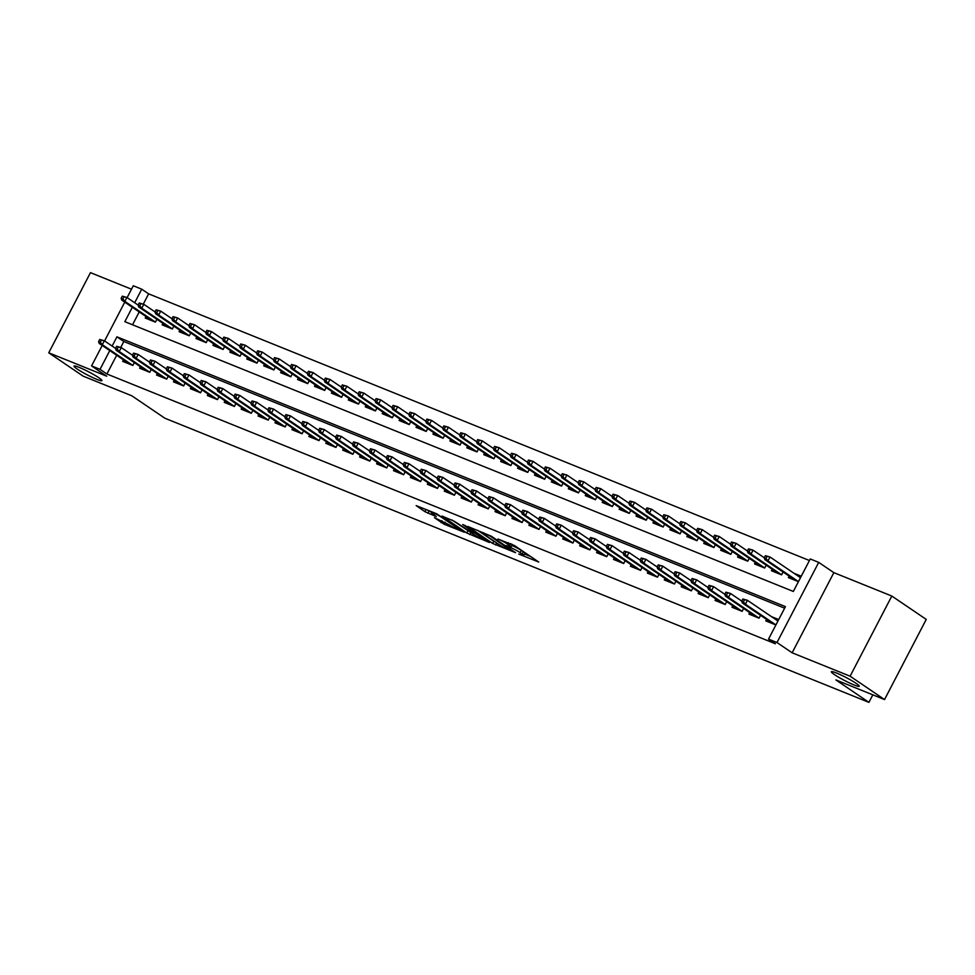 <?xml version="1.0" encoding="UTF-8"?>
<svg xmlns="http://www.w3.org/2000/svg" width="975" height="975" viewBox="0 0 975 975"><rect width="100%" height="100%" fill="white"/><g stroke="black" fill="none" stroke-linecap="round" stroke-linejoin="round"><path stroke-width="1.46" d="M518.676 554.044L538.748 562.039L514.422 545.525L497.933 539.017A7.715 0.817 -152.5 0 1 507.573 544.099L509.596 545.476A7.715 0.817 -152.5 0 1 511.132 546.89A7.715 0.817 -152.5 0 1 508.609 546.268L506.11 545.513L510.498 547.548A7.715 0.817 -152.5 0 1 520.138 552.63L522.173 554.007A7.715 0.817 -152.5 0 1 523.697 555.421A7.715 0.817 -152.5 0 1 521.186 554.799L518.676 554.044M98.792 377.727A15.722 1.67 -152.5 0 0 83.655 369.354A15.722 1.67 -152.5 0 0 74.027 366.1A15.722 1.67 -152.5 0 0 77.135 368.989A15.722 1.67 -152.5 0 0 92.272 377.362A15.722 1.67 -152.5 0 0 101.912 380.616A15.722 1.67 -152.5 0 0 98.792 377.727M856.148 683.365A15.722 1.67 -152.5 0 0 840.998 674.993A15.722 1.67 -152.5 0 0 831.37 671.738A15.722 1.67 -152.5 0 0 834.478 674.627A15.722 1.67 -152.5 0 0 849.627 683A15.722 1.67 -152.5 0 0 859.255 686.254A15.722 1.67 -152.5 0 0 856.148 683.365M434.472 517.701L444.003 524.172L464.393 532.277L436.568 513.74L416.179 505.623L424.905 511.668L436.3 516.64L432.522 513.618A6.447 0.683 -152.5 0 1 431.255 512.436A6.447 0.683 -152.5 0 1 435.203 513.764A6.447 0.683 -152.5 0 1 441.407 517.201L457.433 528.072A6.447 0.683 -152.5 0 1 458.701 529.254A6.447 0.683 -152.5 0 1 454.752 527.926A6.447 0.683 -152.5 0 1 448.537 524.489L434.472 517.701M116.671 355.266L106.909 373.998L100.035 369.33L91.565 365.918L102.217 345.467M884.532 699.562L850.102 676.199L891.82 596.042L926.25 619.405L884.532 699.562L835.868 679.916L868.92 702.353L164.885 418.226L131.832 395.801L83.18 376.167L48.75 352.804L106.714 376.192L91.565 365.918M891.82 596.042L833.857 572.654L792.139 652.799L850.102 676.199M792.139 652.799L776.99 642.525L768.532 639.112L785.448 606.621L116.939 336.838L112.137 346.076M106.909 373.998L775.418 643.78L768.532 639.112M492.655 543.428L515.58 552.679L491.242 536.177L467.842 526.476L492.655 543.428L493.777 541.259L496.092 542.539M489.438 542.502L466.818 533.008L442.016 516.055L454.204 521.223L467.086 529.51L473.436 531.948L462.686 524.538L465.014 525.476L489.608 542.161M131.503 289.209L90.468 272.647L48.75 352.804M766.594 619.43L765.814 620.904L775.893 624.963M749.665 612.592L748.898 614.079L759.05 618.174L760.537 615.322M732.737 605.768L731.969 607.242L742.121 611.337L743.608 608.485M715.821 598.93L715.041 600.417L725.205 604.512L726.692 601.66M698.892 592.105L698.124 593.58L708.277 597.687L709.763 594.823M681.964 585.28L681.196 586.755L691.348 590.85L692.835 587.998M665.047 578.443L664.28 579.93L674.432 584.025L675.919 581.173M648.119 571.618L647.351 573.093L657.503 577.188L658.99 574.336M631.191 564.781L630.423 566.268L640.575 570.363L642.062 567.511M614.274 557.956L613.507 559.431L623.659 563.538L625.146 560.674M597.346 551.131L596.578 552.606L606.73 556.701L608.217 553.849M580.43 544.294L579.65 545.781L589.814 549.876L591.301 547.024M563.501 537.469L562.733 538.943L572.886 543.038L574.372 540.187M546.573 530.632L545.805 532.118L555.957 536.213L557.444 533.362M529.657 523.807L528.877 525.281L539.041 529.388L540.528 526.524M512.728 516.982L511.96 518.456L522.112 522.551L523.599 519.699M495.8 510.144L495.032 511.631L505.184 515.726L506.671 512.874M478.883 503.319L478.116 504.794L488.268 508.889L489.755 506.037M461.955 496.482L461.187 497.969L471.339 502.064L472.826 499.212M445.027 489.657L444.259 491.132L454.411 495.239L455.898 492.375M428.11 482.832L427.342 484.307L437.495 488.402L438.982 485.55M411.182 475.995L410.414 477.482L420.566 481.577L422.053 478.725M394.266 469.17L393.486 470.645L403.65 474.74L405.137 471.888M377.337 462.333L376.569 463.82L386.722 467.915L388.208 465.063M360.409 455.508L359.641 456.982L369.793 461.09L371.28 458.226M343.492 448.683L342.712 450.158L352.877 454.253L354.364 451.401M326.564 441.846L325.796 443.332L335.948 447.428L337.435 444.576M309.636 435.021L308.868 436.495L319.02 440.602L320.507 437.738M292.719 428.183L291.952 429.67L302.104 433.765L303.591 430.913M275.791 421.358L275.023 422.833L285.175 426.94L286.662 424.076M258.863 414.533L258.095 416.008L268.247 420.103L269.734 417.251M241.946 407.696L241.178 409.183L251.331 413.278L252.817 410.426M225.018 400.871L224.25 402.346L234.402 406.453L235.889 403.589M208.102 394.034L207.322 395.521L217.486 399.616L218.973 396.764M191.173 387.209L190.405 388.684L200.558 392.791L202.044 389.927M174.245 380.384L173.477 381.859L183.629 385.954L185.116 383.102M157.328 373.547L156.548 375.034L166.713 379.129L168.2 376.277M140.4 366.722L139.632 368.197L149.784 372.304L151.271 369.44M784.631 608.181L123.825 341.506L120.754 347.405M778.708 619.552L771.505 616.651M134.343 362.615L132.856 365.467L122.704 361.372L123.472 359.885M809.433 560.528L148.639 293.853L143.313 304.09M139.218 311.939L132.539 324.785M801.255 576.225L794.064 573.324M789.141 576.103L788.373 577.578L798.44 581.648M783.083 571.996L781.597 574.848L771.444 570.753L772.212 569.266M766.167 565.159L764.68 568.023L754.528 563.916L755.296 562.441M749.239 558.334L747.752 561.186L737.6 557.091L738.368 555.616M732.31 551.509L730.823 554.361L720.671 550.266L721.451 548.779M715.394 544.672L713.907 547.536L703.755 543.428L704.523 541.954M698.466 537.847L696.979 540.698L686.827 536.603L687.594 535.117M681.549 531.009L680.062 533.873L669.898 529.766L670.678 528.292M664.621 524.184L663.134 527.036L652.982 522.941L653.75 521.467M647.693 517.359L646.206 520.211L636.053 516.116L636.821 514.629M630.776 510.522L629.289 513.386L619.125 509.279L619.905 507.804M613.848 503.697L612.361 506.549L602.209 502.454L602.977 500.967M596.919 496.86L595.433 499.724L585.28 495.617L586.048 494.142M580.003 490.035L578.516 492.887L568.364 488.792L569.132 487.317M563.075 483.21L561.588 486.062L551.436 481.967L552.203 480.48M546.146 476.373L544.659 479.237L534.507 475.13L535.287 473.655M529.23 469.548L527.743 472.4L517.591 468.305L518.359 466.818M512.302 462.711L510.815 465.575L500.663 461.48L501.43 459.993M495.385 455.886L493.898 458.737L483.734 454.643L484.514 453.168M478.457 449.061L476.97 451.913L466.818 447.817L467.586 446.331M461.528 442.223L460.042 445.087L449.889 440.98L450.657 439.506M444.612 435.398L443.125 438.25L432.961 434.155L433.741 432.668M427.684 428.561L426.197 431.425L416.045 427.33L416.812 425.843M410.755 421.736L409.268 424.588L399.116 420.493L399.884 419.018M393.839 414.911L392.352 417.763L382.2 413.668L382.968 412.181M376.911 408.074L375.424 410.938L365.272 406.831L366.039 405.356M359.982 401.249L358.495 404.101L348.343 400.006L349.123 398.519M343.066 394.412L341.579 397.276L331.427 393.181L332.195 391.694M326.138 387.587L324.651 390.439L314.498 386.344L315.266 384.869M309.221 380.762L307.734 383.614L297.57 379.519L298.35 378.032M292.293 373.925L290.806 376.789L280.654 372.682L281.422 371.207M275.364 367.1L273.877 369.952L263.725 365.857L264.493 364.37M258.448 360.263L256.961 363.127L246.797 359.032L247.577 357.545M241.52 353.438L240.033 356.289L229.881 352.194L230.648 350.72M224.591 346.612L223.104 349.464L212.952 345.369L213.72 343.883M207.675 339.775L206.188 342.639L196.036 338.532L196.804 337.058M190.747 332.95L189.26 335.802L179.108 331.707L179.875 330.22M173.818 326.113L172.331 328.977L162.179 324.882L162.959 323.395M156.902 319.288L155.415 322.14L145.263 318.045L146.031 316.57M868.92 702.353L872.832 694.834M127.116 297.619L133.295 285.76L141.753 289.185L134.684 302.75M148.639 293.853L141.753 289.185M132.332 307.271L124.837 321.677L793.333 591.447L810.249 558.955L818.707 562.38L776.99 642.525M833.857 572.654L818.707 562.38M104.569 340.945L124.763 302.14M109.785 350.598L100.035 369.33M123.825 341.506L116.939 336.838M523.697 555.421L524.83 553.252A7.715 0.817 -152.5 0 0 523.295 551.838L522.173 554.007M511.863 545.476A7.715 0.817 -152.5 0 1 521.272 550.461L523.295 551.838M511.132 546.89L512.253 544.72A7.715 0.817 -152.5 0 0 511.79 544.099M524.44 554.007L530.571 556.481M477.628 530.303L493.777 541.259M511.546 550.912L490.401 536.238L485.891 534.154A7.715 0.817 -152.5 0 0 483.368 533.532A7.715 0.817 -152.5 0 0 484.904 534.946L499.492 544.854A7.715 0.817 -152.5 0 0 509.133 549.937L511.546 550.912M451.888 519.943L470.255 532.118M474.301 534.861A6.447 0.683 -152.5 0 0 480.517 538.298A6.447 0.683 -152.5 0 0 484.465 539.638A6.447 0.683 -152.5 0 0 483.198 538.456L474.533 533.033L468.183 530.595L474.301 534.861M425.965 509.45L431.45 512.058M799.707 577.151L800.597 577.517M765.387 555.689L764.254 557.858L765.948 558.541L767.069 556.372L765.387 555.689L769.994 556.993L767.959 560.893L764.912 559.662L795.661 580.515M765.948 558.541L767.959 560.893L798.464 581.587M767.069 556.372L769.994 556.993L800.499 577.688M764.912 559.662L764.254 557.858M778.038 620.831L777.148 620.478M742.828 599.016L741.707 601.173L743.389 601.855L744.522 599.698L742.828 599.016L747.435 600.32L745.412 604.22L775.917 624.914M744.522 599.698L747.435 600.32L777.94 621.014M743.389 601.855L745.412 604.22L742.365 602.989L773.102 623.842M741.707 601.173L742.365 602.989M748.459 548.852L747.325 551.021L749.019 551.704L750.153 549.547L748.459 548.852L753.066 550.168L751.043 554.056L747.996 552.837L778.733 573.69M749.019 551.704L751.043 554.056L781.621 574.811M750.153 549.547L753.066 550.168L764.29 557.773M747.996 552.837L747.325 551.021M731.53 542.027L730.409 544.196L732.103 544.879L733.224 542.709L731.53 542.027L736.149 543.331L734.114 547.231L731.067 546L761.804 566.865M732.103 544.879L734.114 547.231L764.693 567.986M733.224 542.709L736.149 543.331L747.374 550.948M731.067 546L730.409 544.196M714.614 535.202L713.481 537.359L715.175 538.042L716.308 535.884L714.614 535.202L719.221 536.506L717.186 540.406L714.139 539.175L744.888 560.028M715.175 538.042L717.186 540.406L747.776 561.149M716.308 535.884L719.221 536.506L730.446 544.123M714.139 539.175L713.481 537.359M697.686 528.365L696.552 530.534L698.246 531.217L699.38 529.047L697.686 528.365L702.293 529.669L700.269 533.569L697.223 532.338L727.959 553.203M698.246 531.217L700.269 533.569L730.848 554.324M699.38 529.047L702.293 529.669L713.517 537.286M697.223 532.338L696.552 530.534M725.9 592.178L724.778 594.348L726.473 595.03L727.594 592.861L725.9 592.178L730.519 593.482L728.483 597.383L759.062 618.138M727.594 592.861L730.519 593.482L741.743 601.1M726.473 595.03L728.483 597.383L725.437 596.152L756.173 617.017M724.778 594.348L725.437 596.152M708.983 585.353L707.85 587.523L709.544 588.205L710.678 586.036L708.983 585.353L713.59 586.658L711.567 590.558L742.146 611.313M710.678 586.036L713.59 586.658L724.815 594.275M709.544 588.205L711.567 590.558L708.52 589.327L739.257 610.179M707.85 587.523L708.52 589.327M692.055 578.516L690.934 580.686L692.628 581.368L693.749 579.199L692.055 578.516L696.662 579.82L694.639 583.72L725.217 604.476M693.749 579.199L696.662 579.82L707.887 587.438M692.628 581.368L694.639 583.72L691.592 582.502L722.329 603.354M690.934 580.686L691.592 582.502M675.139 571.691L674.005 573.861L675.699 574.543L676.821 572.374L675.139 571.691L679.746 572.995L677.71 576.895L708.289 597.651M676.821 572.374L679.746 572.995L690.97 580.612M675.699 574.543L677.71 576.895L674.663 575.664L705.4 596.529M674.005 573.861L674.663 575.664M680.757 521.54L679.636 523.709L681.33 524.392L682.451 522.222L680.757 521.54L685.376 522.844L683.341 526.744L680.294 525.513L711.031 546.366M681.33 524.392L683.341 526.744L713.919 547.499M682.451 522.222L685.376 522.844L696.601 530.461M680.294 525.513L679.636 523.709M658.21 564.866L657.077 567.023L658.771 567.706L659.904 565.549L658.21 564.866L662.817 566.17L660.794 570.07L691.372 590.813M659.904 565.549L662.817 566.17L674.042 573.788M658.771 567.706L660.794 570.07L657.747 568.839L688.484 589.692M657.077 567.023L657.747 568.839M663.841 514.702L662.707 516.872L664.402 517.554L665.535 515.397L663.841 514.702L668.448 516.019L666.425 519.907L663.378 518.688L694.115 539.541M664.402 517.554L666.425 519.907L697.003 540.662M665.535 515.397L668.448 516.019L679.672 523.624M663.378 518.688L662.707 516.872M641.282 558.029L640.161 560.198L641.855 560.881L642.976 558.712L641.282 558.029L645.901 559.333L643.866 563.233L674.444 583.988M642.976 558.712L645.901 559.333L657.126 566.95M641.855 560.881L643.866 563.233L640.819 562.002L671.556 582.867M640.161 560.198L640.819 562.002M646.912 507.878L645.791 510.047L647.473 510.729L648.607 508.56L646.912 507.878L651.519 509.182L649.496 513.082L646.449 511.851L677.186 532.716M647.473 510.729L649.496 513.082L680.075 533.837M648.607 508.56L651.519 509.182L662.744 516.799M646.449 511.851L645.791 510.047M624.366 551.204L623.232 553.373L624.926 554.056L626.047 551.887L624.366 551.204L628.973 552.508L626.937 556.408L657.528 577.163M626.047 551.887L628.973 552.508L640.197 560.125M624.926 554.056L626.937 556.408L623.89 555.177L654.639 576.03M623.232 553.373L623.89 555.177M629.984 501.053L628.863 503.21L630.557 503.892L631.678 501.735L629.984 501.053L634.603 502.357L632.568 506.257L629.521 505.026L660.258 525.878M630.557 503.892L632.568 506.257L663.146 527M631.678 501.735L634.603 502.357L645.828 509.974M629.521 505.026L628.863 503.21M607.437 544.367L606.304 546.536L607.998 547.219L609.131 545.049L607.437 544.367L612.044 545.671L610.021 549.571L640.599 570.326M609.131 545.049L612.044 545.671L623.269 553.288M607.998 547.219L610.021 549.571L606.974 548.352L637.711 569.205M606.304 546.536L606.974 548.352M613.068 494.215L611.934 496.385L613.628 497.067L614.762 494.898L613.068 494.215L617.675 495.519L615.652 499.419L612.605 498.188L643.342 519.053M613.628 497.067L615.652 499.419L646.23 520.175M614.762 494.898L617.675 495.519L628.899 503.137M612.605 498.188L611.934 496.385M596.139 487.39L595.018 489.56L596.712 490.242L597.833 488.073L596.139 487.39L600.758 488.694L598.723 492.594L595.676 491.363L626.413 512.216M596.712 490.242L598.723 492.594L629.302 513.35M597.833 488.073L600.758 488.694L611.971 496.312M595.676 491.363L595.018 489.56M579.223 480.553L578.09 482.722L579.784 483.405L580.905 481.248L579.223 480.553L583.83 481.869L581.795 485.757L578.748 484.538L609.497 505.391M579.784 483.405L581.795 485.757L612.385 506.513M580.905 481.248L583.83 481.869L595.055 489.474M578.748 484.538L578.09 482.722M562.295 473.728L561.161 475.898L562.855 476.58L563.989 474.411L562.295 473.728L566.902 475.032L564.878 478.932L561.832 477.701L592.568 498.566M562.855 476.58L564.878 478.932L595.457 499.688M563.989 474.411L566.902 475.032L578.126 482.649M561.832 477.701L561.161 475.898M545.366 466.903L544.245 469.06L545.939 469.743L547.06 467.586L545.366 466.903L549.985 468.207L547.95 472.107L544.903 470.876L575.64 491.729M545.939 469.743L547.95 472.107L578.528 492.85M547.06 467.586L549.985 468.207L561.21 475.824M544.903 470.876L544.245 469.06M528.45 460.066L527.317 462.235L529.011 462.918L530.144 460.748L528.45 460.066L533.057 461.37L531.022 465.27L527.975 464.039L558.724 484.904M529.011 462.918L531.022 465.27L561.612 486.025M530.144 460.748L533.057 461.37L544.282 468.987M527.975 464.039L527.317 462.235M511.522 453.241L510.388 455.41L512.082 456.093L513.216 453.923L511.522 453.241L516.128 454.545L514.105 458.445L511.058 457.214L541.795 478.079M512.082 456.093L514.105 458.445L544.684 479.2M513.216 453.923L516.128 454.545L527.353 462.162M511.058 457.214L510.388 455.41M494.593 446.404L493.472 448.573L495.166 449.256L496.287 447.098L494.593 446.404L499.212 447.72L497.177 451.608L494.13 450.389L524.867 471.242M495.166 449.256L497.177 451.608L527.755 472.363M496.287 447.098L499.212 447.72L510.437 455.337M494.13 450.389L493.472 448.573M477.677 439.579L476.543 441.748L478.237 442.431L479.371 440.261L477.677 439.579L482.284 440.883L480.261 444.783L477.214 443.552L507.951 464.417M478.237 442.431L480.261 444.783L510.839 465.538M479.371 440.261L482.284 440.883L493.508 448.5M477.214 443.552L476.543 441.748M460.748 432.754L459.627 434.911L461.309 435.593L462.442 433.436L460.748 432.754L465.355 434.058L463.332 437.958L460.285 436.727L491.022 457.58M461.309 435.593L463.332 437.958L493.911 458.701M462.442 433.436L465.355 434.058L476.58 441.675M460.285 436.727L459.627 434.911M443.82 425.917L442.699 428.086L444.393 428.768L445.514 426.599L443.82 425.917L448.439 427.221L446.404 431.121L443.357 429.89L474.094 450.755M444.393 428.768L446.404 431.121L476.982 451.876M445.514 426.599L448.439 427.221L459.664 434.838M443.357 429.89L442.699 428.086M426.904 419.092L425.77 421.261L427.464 421.943L428.598 419.774L426.904 419.092L431.511 420.396L429.487 424.296L426.441 423.065L457.178 443.93M427.464 421.943L429.487 424.296L460.066 445.051M428.598 419.774L431.511 420.396L442.735 428.013M426.441 423.065L425.77 421.261M590.509 537.542L589.388 539.711L591.082 540.394L592.203 538.224L590.509 537.542L595.128 538.846L593.092 542.746L623.671 563.501M592.203 538.224L595.128 538.846L606.352 546.463M591.082 540.394L593.092 542.746L590.046 541.515L620.783 562.38M589.388 539.711L590.046 541.515M573.592 530.717L572.459 532.874L574.153 533.557L575.287 531.399L573.592 530.717L578.199 532.021L576.164 535.921L606.755 556.664M575.287 531.399L578.199 532.021L589.424 539.638M574.153 533.557L576.164 535.921L573.129 534.69L603.866 555.543M572.459 532.874L573.129 534.69M556.664 523.88L555.543 526.049L557.225 526.732L558.358 524.562L556.664 523.88L561.271 525.184L559.248 529.084L589.826 549.839M558.358 524.562L561.271 525.184L572.496 532.801M557.225 526.732L559.248 529.084L556.201 527.853L586.938 548.718M555.543 526.049L556.201 527.853M539.736 517.055L538.614 519.224L540.308 519.907L541.43 517.737L539.736 517.055L544.355 518.359L542.319 522.259L572.898 543.014M541.43 517.737L544.355 518.359L555.579 525.976M540.308 519.907L542.319 522.259L539.273 521.028L570.009 541.881M538.614 519.224L539.273 521.028M522.819 510.217L521.686 512.387L523.38 513.069L524.513 510.9L522.819 510.217L527.426 511.522L525.403 515.422L555.982 536.177M524.513 510.9L527.426 511.522L538.651 519.139M523.38 513.069L525.403 515.422L522.356 514.203L553.093 535.056M521.686 512.387L522.356 514.203M505.891 503.393L504.77 505.562L506.464 506.244L507.585 504.075L505.891 503.393L510.498 504.697L508.475 508.597L539.053 529.352M507.585 504.075L510.498 504.697L521.722 512.314M506.464 506.244L508.475 508.597L505.428 507.366L536.165 528.231M504.77 505.562L505.428 507.366M488.975 496.567L487.841 498.725L489.535 499.407L490.657 497.25L488.975 496.567L493.582 497.872L491.546 501.772L522.137 522.515M490.657 497.25L493.582 497.872L504.806 505.489M489.535 499.407L491.546 501.772L488.499 500.541L519.236 521.393M487.841 498.725L488.499 500.541M472.046 489.73L470.913 491.9L472.607 492.582L473.74 490.413L472.046 489.73L476.653 491.034L474.63 494.934L505.208 515.69M473.74 490.413L476.653 491.034L487.878 498.652M472.607 492.582L474.63 494.934L471.583 493.703L502.32 514.568M470.913 491.9L471.583 493.703M455.118 482.905L453.997 485.075L455.691 485.757L456.812 483.588L455.118 482.905L459.737 484.209L457.702 488.109L488.28 508.865M456.812 483.588L459.737 484.209L470.962 491.827M455.691 485.757L457.702 488.109L454.655 486.878L485.392 507.731M453.997 485.075L454.655 486.878M438.202 476.068L437.068 478.237L438.762 478.92L439.883 476.751L438.202 476.068L442.808 477.372L440.773 481.272L471.364 502.028M439.883 476.751L442.808 477.372L454.033 484.989M438.762 478.92L440.773 481.272L437.726 480.053L468.475 500.906M437.068 478.237L437.726 480.053M421.273 469.243L420.14 471.413L421.834 472.095L422.967 469.926L421.273 469.243L425.88 470.547L423.857 474.447L454.435 495.202M422.967 469.926L425.88 470.547L437.105 478.164M421.834 472.095L423.857 474.447L420.81 473.216L451.547 494.081M420.14 471.413L420.81 473.216M404.345 462.418L403.223 464.575L404.918 465.258L406.039 463.101L404.345 462.418L408.964 463.722L406.928 467.622L437.507 488.365M406.039 463.101L408.964 463.722L420.188 471.339M404.918 465.258L406.928 467.622L403.882 466.391L434.618 487.244M403.223 464.575L403.882 466.391M409.975 412.254L408.854 414.424L410.548 415.106L411.669 412.949L409.975 412.254L414.594 413.571L412.559 417.458L409.512 416.24L440.249 437.092M410.548 415.106L412.559 417.458L443.138 438.214M411.669 412.949L414.594 413.571L425.807 421.188M409.512 416.24L408.854 414.424M393.059 405.429L391.926 407.599L393.62 408.281L394.741 406.112L393.059 405.429L397.666 406.733L395.631 410.633L392.584 409.403L423.333 430.268M393.62 408.281L395.631 410.633L426.221 431.389M394.741 406.112L397.666 406.733L408.891 414.351M392.584 409.403L391.926 407.599M376.131 398.604L374.997 400.762L376.691 401.444L377.825 399.287L376.131 398.604L380.737 399.908L378.714 403.808L375.668 402.577L406.404 423.43M376.691 401.444L378.714 403.808L409.293 424.552M377.825 399.287L380.737 399.908L391.962 407.526M375.668 402.577L374.997 400.762M359.202 391.767L358.081 393.937L359.775 394.619L360.896 392.45L359.202 391.767L363.821 393.071L361.786 396.971L358.739 395.74L389.476 416.605M359.775 394.619L361.786 396.971L392.364 417.727M360.896 392.45L363.821 393.071L375.046 400.688M358.739 395.74L358.081 393.937M387.428 455.581L386.295 457.75L387.989 458.433L389.122 456.263L387.428 455.581L392.035 456.885L390 460.785L420.591 481.54M389.122 456.263L392.035 456.885L403.26 464.502M387.989 458.433L390 460.785L386.965 459.554L417.702 480.419M386.295 457.75L386.965 459.554M370.5 448.756L369.379 450.925L371.061 451.608L372.194 449.438L370.5 448.756L375.107 450.06L373.084 453.96L403.662 474.715M372.194 449.438L375.107 450.06L386.332 457.677M371.061 451.608L373.084 453.96L370.037 452.729L400.774 473.582M369.379 450.925L370.037 452.729M353.572 441.919L352.45 444.088L354.144 444.771L355.266 442.601L353.572 441.919L358.191 443.223L356.155 447.123L386.734 467.878M355.266 442.601L358.191 443.223L369.415 450.84M354.144 444.771L356.155 447.123L353.108 445.904L383.845 466.757M352.45 444.088L353.108 445.904M336.655 435.094L335.522 437.263L337.216 437.946L338.349 435.776L336.655 435.094L341.262 436.398L339.239 440.298L369.817 461.053M338.349 435.776L341.262 436.398L352.487 444.015M337.216 437.946L339.239 440.298L336.192 439.067L366.929 459.932M335.522 437.263L336.192 439.067M342.286 384.942L341.153 387.112L342.847 387.794L343.98 385.625L342.286 384.942L346.893 386.246L344.857 390.146L341.811 388.915L372.56 409.78M342.847 387.794L344.857 390.146L375.448 410.902M343.98 385.625L346.893 386.246L358.117 393.863M341.811 388.915L341.153 387.112M319.727 428.269L318.606 430.426L320.3 431.108L321.421 428.951L319.727 428.269L324.334 429.573L322.311 433.473L352.889 454.216M321.421 428.951L324.334 429.573L335.558 437.19M320.3 431.108L322.311 433.473L319.264 432.242L350.001 453.095M318.606 430.426L319.264 432.242M325.357 378.105L324.236 380.274L325.918 380.957L327.052 378.8L325.357 378.105L329.964 379.421L327.941 383.309L324.894 382.09L355.631 402.943M325.918 380.957L327.941 383.309L358.52 404.064M327.052 378.8L329.964 379.421L341.189 387.038M324.894 382.09L324.236 380.274M302.811 421.432L301.677 423.601L303.371 424.283L304.493 422.114L302.811 421.432L307.418 422.736L305.382 426.636L335.973 447.391M304.493 422.114L307.418 422.736L318.642 430.353M303.371 424.283L305.382 426.636L302.335 425.405L333.072 446.27M301.677 423.601L302.335 425.405M308.429 371.28L307.308 373.449L309.002 374.132L310.123 371.962L308.429 371.28L313.048 372.584L311.013 376.484L307.966 375.253L338.703 396.118M309.002 374.132L311.013 376.484L341.591 397.239M310.123 371.962L313.048 372.584L324.273 380.201M307.966 375.253L307.308 373.449M285.882 414.607L284.749 416.776L286.443 417.458L287.576 415.289L285.882 414.607L290.489 415.911L288.466 419.811L319.044 440.566M287.576 415.289L290.489 415.911L301.714 423.528M286.443 417.458L288.466 419.811L285.419 418.58L316.156 439.433M284.749 416.776L285.419 418.58M291.513 364.455L290.379 366.612L292.073 367.295L293.207 365.138L291.513 364.455L296.12 365.759L294.097 369.659L291.05 368.428L321.787 389.281M292.073 367.295L294.097 369.659L324.675 390.402M293.207 365.138L296.12 365.759L307.344 373.376M291.05 368.428L290.379 366.612M268.954 407.769L267.832 409.939L269.527 410.621L270.648 408.452L268.954 407.769L273.573 409.073L271.538 412.973L302.116 433.729M270.648 408.452L273.573 409.073L284.798 416.691M269.527 410.621L271.538 412.973L268.491 411.755L299.228 432.607M267.832 409.939L268.491 411.755M274.584 357.618L273.463 359.787L275.145 360.47L276.278 358.3L274.584 357.618L279.191 358.922L277.168 362.822L274.121 361.591L304.858 382.456M275.145 360.47L277.168 362.822L307.747 383.577M276.278 358.3L279.191 358.922L290.416 366.539M274.121 361.591L273.463 359.787M252.038 400.944L250.904 403.114L252.598 403.796L253.719 401.627L252.038 400.944L256.644 402.248L254.609 406.148L285.2 426.904M253.719 401.627L256.644 402.248L267.869 409.866M252.598 403.796L254.609 406.148L251.562 404.918L282.311 425.783M250.904 403.114L251.562 404.918M257.656 350.793L256.535 352.962L258.229 353.645L259.35 351.475L257.656 350.793L262.275 352.097L260.24 355.997L257.193 354.766L287.93 375.631M258.229 353.645L260.24 355.997L290.818 376.752M259.35 351.475L262.275 352.097L273.5 359.714M257.193 354.766L256.535 352.962M235.109 394.119L233.976 396.277L235.67 396.959L236.803 394.802L235.109 394.119L239.716 395.423L237.693 399.323L268.271 420.067M236.803 394.802L239.716 395.423L250.941 403.041M235.67 396.959L237.693 399.323L234.646 398.092L265.383 418.945M233.976 396.277L234.646 398.092M240.74 343.956L239.606 346.125L241.3 346.808L242.434 344.65L240.74 343.956L245.347 345.272L243.323 349.16L240.277 347.941L271.013 368.794M241.3 346.808L243.323 349.16L273.902 369.915M242.434 344.65L245.347 345.272L256.571 352.889M240.277 347.941L239.606 346.125M218.181 387.282L217.059 389.452L218.753 390.134L219.875 387.965L218.181 387.282L222.8 388.586L220.764 392.486L251.343 413.242M219.875 387.965L222.8 388.586L234.024 396.203M218.753 390.134L220.764 392.486L217.717 391.255L248.454 412.12M217.059 389.452L217.717 391.255M223.811 337.131L222.69 339.3L224.384 339.982L225.505 337.813L223.811 337.131L228.43 338.435L226.395 342.335L223.348 341.104L254.085 361.969M224.384 339.982L226.395 342.335L256.973 363.09M225.505 337.813L228.43 338.435L239.655 346.052M223.348 341.104L222.69 339.3M201.264 380.457L200.131 382.627L201.825 383.309L202.958 381.14L201.264 380.457L205.871 381.761L203.836 385.661L234.427 406.417M202.958 381.14L205.871 381.761L217.096 389.378M201.825 383.309L203.836 385.661L200.801 384.43L231.538 405.283M200.131 382.627L200.801 384.43M206.895 330.306L205.762 332.463L207.456 333.145L208.577 330.988L206.895 330.306L211.502 331.61L209.467 335.51L206.42 334.279L237.169 355.132M207.456 333.145L209.467 335.51L240.057 356.253M208.577 330.988L211.502 331.61L222.727 339.227M206.42 334.279L205.762 332.463M184.336 373.62L183.215 375.789L184.897 376.472L186.03 374.303L184.336 373.62L188.943 374.924L186.92 378.824L217.498 399.579M186.03 374.303L188.943 374.924L200.168 382.541M184.897 376.472L186.92 378.824L183.873 377.605L214.61 398.458M183.215 375.789L183.873 377.605M189.967 323.468L188.833 325.638L190.527 326.32L191.661 324.151L189.967 323.468L194.573 324.773L192.55 328.673L189.503 327.442L220.24 348.307M190.527 326.32L192.55 328.673L223.129 349.428M191.661 324.151L194.573 324.773L205.798 332.39M189.503 327.442L188.833 325.638M167.408 366.795L166.286 368.964L167.98 369.647L169.102 367.477L167.408 366.795L172.027 368.099L169.991 371.999L200.57 392.754M169.102 367.477L172.027 368.099L183.251 375.716M167.98 369.647L169.991 371.999L166.944 370.768L197.681 391.633M166.286 368.964L166.944 370.768M173.038 316.643L171.917 318.813L173.611 319.495L174.732 317.326L173.038 316.643L177.657 317.947L175.622 321.847L172.575 320.617L203.312 341.482M173.611 319.495L175.622 321.847L206.2 342.603M174.732 317.326L177.657 317.947L188.882 325.565M172.575 320.617L171.917 318.813M150.491 359.97L149.358 362.127L151.052 362.81L152.185 360.653L150.491 359.97L155.098 361.274L153.075 365.174L183.653 385.917M152.185 360.653L155.098 361.274L166.323 368.891M151.052 362.81L153.075 365.174L150.028 363.943L180.765 384.796M149.358 362.127L150.028 363.943M156.122 309.806L154.988 311.976L156.683 312.658L157.816 310.501L156.122 309.806L160.729 311.123L158.693 315.01L155.647 313.792L186.396 334.644M156.683 312.658L158.693 315.01L189.284 335.766M157.816 310.501L160.729 311.123L171.953 318.74M155.647 313.792L154.988 311.976M133.563 353.133L132.442 355.302L134.136 355.985L135.257 353.815L133.563 353.133L138.17 354.437L136.147 358.337L166.725 379.092M135.257 353.815L138.17 354.437L149.394 362.054M134.136 355.985L136.147 358.337L133.1 357.106L163.837 377.971M132.442 355.302L133.1 357.106M139.193 302.981L138.072 305.151L139.754 305.833L140.887 303.664L139.193 302.981L143.8 304.285L141.777 308.185L138.73 306.954L169.467 327.819M139.754 305.833L141.777 308.185L172.356 328.941M140.887 303.664L143.8 304.285L155.025 311.902M138.73 306.954L138.072 305.151M116.647 346.308L115.513 348.477L117.207 349.16L118.328 346.99L116.647 346.308L121.253 347.612L119.218 351.512L149.809 372.267M118.328 346.99L121.253 347.612L132.478 355.229M117.207 349.16L119.218 351.512L116.171 350.281L146.908 371.134M115.513 348.477L116.171 350.281M122.265 296.156L121.144 298.313L122.838 298.996L123.959 296.839L122.265 296.156L126.884 297.46L124.849 301.36L121.802 300.129L152.539 320.982M122.838 298.996L124.849 301.36L155.427 322.103M123.959 296.839L126.884 297.46L138.109 305.077M121.802 300.129L121.144 298.313M99.718 339.471L98.585 341.64L100.279 342.322L101.412 340.153L99.718 339.471L104.325 340.775L102.302 344.675L132.88 365.43M101.412 340.153L104.325 340.775L115.55 348.392M100.279 342.322L102.302 344.675L99.255 343.456L129.992 364.309M98.585 341.64L99.255 343.456M521.272 550.461L520.138 552.63M510.571 543.599L509.596 545.476M508.304 542.685L507.573 544.099M496.726 542.977L495.666 545.013M470.901 532.545L469.828 534.592M467.951 530.839L466.818 533.008M474.959 532.228L474.533 533.033M429.049 511.083L427.915 513.252M426.026 509.498L424.905 511.668M445.039 522.161L444.003 524.172M441.955 520.723L440.992 522.576M483.758 532.777L483.368 533.532M484.843 538.931L484.465 539.638M459.079 528.548L458.701 529.254M431.608 511.729L431.255 512.436"/></g></svg>
